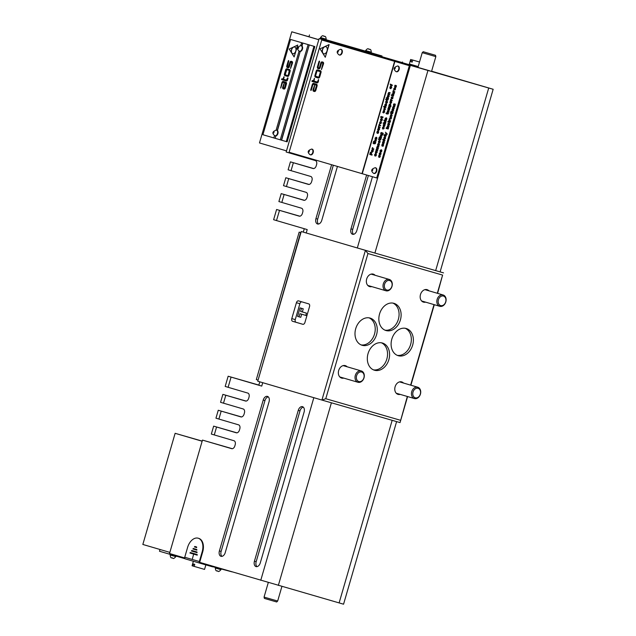 <?xml version="1.0" encoding="UTF-8"?>
<svg xmlns="http://www.w3.org/2000/svg" width="636" height="636" viewBox="0 0 636 636"><rect width="100%" height="100%" fill="white"/><g stroke="black" fill="none" stroke-linecap="round" stroke-linejoin="round"><path stroke-width="0.95" d="M358.012 382.284A5.907 4.516 -73.6 0 1 357.996 382.284A5.907 4.516 -73.6 0 1 357.814 382.22A5.907 4.516 -73.6 0 1 357.766 382.204A5.907 4.516 -73.6 0 1 355.373 375.2A5.907 4.516 -73.6 0 1 361.312 370.939A5.907 4.516 -73.6 0 1 361.32 370.947A5.907 4.516 -73.6 0 1 364.046 377.712A5.907 4.516 -73.6 0 1 358.267 382.347A5.907 4.516 -73.6 0 1 358.219 382.339A5.907 4.516 -73.6 0 1 358.012 382.284M358.863 381.544A4.961 3.792 -73.6 0 1 358.696 381.497A4.961 3.792 -73.6 0 1 356.629 375.622A4.961 3.792 -73.6 0 1 361.63 372.02A4.961 3.792 -73.6 0 1 363.927 377.697A4.961 3.792 -73.6 0 1 359.07 381.6A4.961 3.792 -73.6 0 1 358.863 381.544M386.004 290.787A5.907 4.516 -73.6 0 1 385.988 290.787A5.907 4.516 -73.6 0 1 385.806 290.724A5.907 4.516 -73.6 0 1 385.758 290.708A5.907 4.516 -73.6 0 1 383.365 283.704A5.907 4.516 -73.6 0 1 389.304 279.45A5.907 4.516 -73.6 0 1 389.319 279.45A5.907 4.516 -73.6 0 1 392.038 286.216A5.907 4.516 -73.6 0 1 386.259 290.851A5.907 4.516 -73.6 0 1 386.211 290.843A5.907 4.516 -73.6 0 1 386.004 290.787M386.855 290.056A4.961 3.792 -73.6 0 1 386.688 290A4.961 3.792 -73.6 0 1 384.621 284.125A4.961 3.792 -73.6 0 1 389.622 280.524A4.961 3.792 -73.6 0 1 391.919 286.208A4.961 3.792 -73.6 0 1 387.07 290.103A4.961 3.792 -73.6 0 1 386.855 290.056M439.826 306.314A5.907 4.516 -73.6 0 1 439.81 306.314A5.907 4.516 -73.6 0 1 439.627 306.25A5.907 4.516 -73.6 0 1 439.579 306.234A5.907 4.516 -73.6 0 1 437.178 299.23A5.907 4.516 -73.6 0 1 443.117 294.977A5.907 4.516 -73.6 0 1 443.133 294.977A5.907 4.516 -73.6 0 1 445.86 301.742A5.907 4.516 -73.6 0 1 440.08 306.377A5.907 4.516 -73.6 0 1 440.025 306.369A5.907 4.516 -73.6 0 1 439.826 306.314M440.676 305.582A4.961 3.792 -73.6 0 1 440.51 305.526A4.961 3.792 -73.6 0 1 438.442 299.651A4.961 3.792 -73.6 0 1 443.443 296.05A4.961 3.792 -73.6 0 1 445.741 301.726A4.961 3.792 -73.6 0 1 440.883 305.63A4.961 3.792 -73.6 0 1 440.676 305.582M414.433 398.557A5.907 4.516 -73.6 0 1 414.418 398.557A5.907 4.516 -73.6 0 1 414.235 398.494A5.907 4.516 -73.6 0 1 414.187 398.478A5.907 4.516 -73.6 0 1 411.794 391.474A5.907 4.516 -73.6 0 1 417.733 387.221A5.907 4.516 -73.6 0 1 417.749 387.221A5.907 4.516 -73.6 0 1 420.468 393.986A5.907 4.516 -73.6 0 1 414.688 398.621A5.907 4.516 -73.6 0 1 414.64 398.613A5.907 4.516 -73.6 0 1 414.433 398.557L396.228 393.215M415.284 397.826A4.961 3.792 -73.6 0 1 415.117 397.77A4.961 3.792 -73.6 0 1 413.058 391.903A4.961 3.792 -73.6 0 1 418.051 388.294A4.961 3.792 -73.6 0 1 420.356 393.978A4.961 3.792 -73.6 0 1 415.499 397.882A4.961 3.792 -73.6 0 1 415.284 397.826M425.587 302.14A6.495 4.969 -73.6 0 1 423.457 302.124A6.495 4.969 -73.6 0 1 420.452 294.643A6.495 4.969 -73.6 0 1 426.859 289.595A6.495 4.969 -73.6 0 1 427.082 289.65A6.495 4.969 -73.6 0 1 427.098 289.658A6.495 4.969 -73.6 0 1 427.352 289.738A6.495 4.969 -73.6 0 1 428.918 290.803M406.794 328.693A14.175 10.844 -73.6 0 1 412.541 345.499A14.175 10.844 -73.6 0 1 398.287 355.715A14.175 10.844 -73.6 0 1 398.255 355.707A14.175 10.844 -73.6 0 1 391.744 339.393A14.175 10.844 -73.6 0 1 405.712 328.367A14.175 10.844 -73.6 0 1 406.197 328.494A14.175 10.844 -73.6 0 1 406.237 328.502A14.175 10.844 -73.6 0 1 406.794 328.693M405.196 328.271A14.175 10.844 -73.6 0 1 410.602 344.561A14.175 10.844 -73.6 0 1 397.254 355.341M400.203 394.384A6.495 4.969 -73.6 0 1 398.064 394.376A6.495 4.969 -73.6 0 1 395.067 386.895A6.495 4.969 -73.6 0 1 401.467 381.839A6.495 4.969 -73.6 0 1 401.69 381.894A6.495 4.969 -73.6 0 1 401.706 381.902A6.495 4.969 -73.6 0 1 401.96 381.99A6.495 4.969 -73.6 0 1 403.526 383.055M382.999 343.217A14.175 10.844 -73.6 0 1 388.755 360.024A14.175 10.844 -73.6 0 1 374.501 370.239A14.175 10.844 -73.6 0 1 374.461 370.231A14.175 10.844 -73.6 0 1 367.958 353.918A14.175 10.844 -73.6 0 1 381.926 342.899A14.175 10.844 -73.6 0 1 382.411 343.019A14.175 10.844 -73.6 0 1 382.443 343.035A14.175 10.844 -73.6 0 1 382.999 343.217M381.401 342.796A14.175 10.844 -73.6 0 1 386.815 359.086A14.175 10.844 -73.6 0 1 373.459 369.866M343.782 378.11A6.495 4.969 -73.6 0 1 341.643 378.094A6.495 4.969 -73.6 0 1 341.627 378.094A6.495 4.969 -73.6 0 1 338.646 370.613A6.495 4.969 -73.6 0 1 345.046 365.565A6.495 4.969 -73.6 0 1 345.269 365.62A6.495 4.969 -73.6 0 1 345.539 365.708A6.495 4.969 -73.6 0 1 347.105 366.773M371.774 286.613A6.495 4.969 -73.6 0 1 369.635 286.605A6.495 4.969 -73.6 0 1 366.638 279.117A6.495 4.969 -73.6 0 1 373.038 274.068A6.495 4.969 -73.6 0 1 373.26 274.124A6.495 4.969 -73.6 0 1 373.276 274.132A6.495 4.969 -73.6 0 1 373.531 274.211A6.495 4.969 -73.6 0 1 375.097 275.277M394.535 303.523A14.175 10.844 -73.6 0 1 400.283 320.329A14.175 10.844 -73.6 0 1 386.036 330.545A14.175 10.844 -73.6 0 1 385.996 330.537A14.175 10.844 -73.6 0 1 379.485 314.224A14.175 10.844 -73.6 0 1 393.453 303.197A14.175 10.844 -73.6 0 1 393.938 303.324A14.175 10.844 -73.6 0 1 393.978 303.332A14.175 10.844 -73.6 0 1 394.535 303.523M392.937 303.102A14.175 10.844 -73.6 0 1 398.343 319.391A14.175 10.844 -73.6 0 1 384.995 330.171M370.677 318.27A14.175 10.844 -73.6 0 1 376.433 335.085A14.175 10.844 -73.6 0 1 362.178 345.3A14.175 10.844 -73.6 0 1 362.138 345.284A14.175 10.844 -73.6 0 1 355.635 328.971A14.175 10.844 -73.6 0 1 369.603 317.952A14.175 10.844 -73.6 0 1 370.088 318.08A14.175 10.844 -73.6 0 1 370.12 318.087A14.175 10.844 -73.6 0 1 370.677 318.27M369.079 317.857A14.175 10.844 -73.6 0 1 374.493 334.139A14.175 10.844 -73.6 0 1 361.137 344.919M301.822 301.846A2.361 1.518 -73.9 0 0 299.874 303.722L295.263 319.598A2.361 1.518 -73.9 0 0 295.263 319.614A2.361 1.518 -73.9 0 0 296.066 322.293L302.99 324.328M298.515 300.876A2.361 1.518 -73.9 0 0 296.408 302.72L291.789 318.596A2.361 1.518 -73.9 0 0 292.592 321.291L302.815 324.288A2.361 1.518 -73.9 0 0 304.93 322.452L309.549 306.576A2.361 1.518 -73.9 0 0 309.549 306.56A2.361 1.518 -73.9 0 0 308.746 303.873L298.523 300.876A2.361 1.518 -73.9 0 0 298.515 300.876M361.534 249.201L365.414 250.345L321.919 400.06L257.755 381.226L301.249 231.512L303.746 232.243M291.789 318.596A2.361 1.518 -73.9 0 0 291.789 318.612L295.263 319.598M299.039 316.815L297.576 316.386L300.049 307.88L301.512 308.309L300.605 311.425L306.449 313.143L305.789 315.408L299.946 313.699L299.039 316.815L300.772 317.316L301.679 314.208M306.449 313.143L302.339 311.926L303.245 308.81L300.049 307.88M301.512 308.309L303.245 308.81M300.605 311.425L302.339 311.926M305.789 315.408L306.886 315.726M301.249 231.512L303.293 232.108L304.278 228.714M437.314 293.268L442.6 275.078L367.95 253.541L325.775 398.716L321.919 400.06L400.044 422.59L407.334 396.474M410.625 385.138L434.022 304.612M400.044 422.59L407.604 396.554M410.904 385.217L434.293 304.692M437.592 293.347L442.6 275.078M431.606 71.2L493.162 89.271L488.71 88.007L435.66 270.61L443.538 272.884L439.023 271.58M369.929 251.649L365.414 250.345L367.95 253.541M325.775 398.716L400.426 420.253M258.081 380.09L300.621 232.553L299.159 232.132L300.621 232.553M257.779 380.002L256.324 379.573L299.159 232.132M325.863 46.667A3.721 2.393 -73.9 0 0 325.807 46.659A3.721 2.393 -73.9 0 0 322.587 49.64A3.721 2.393 -73.9 0 0 323.804 53.814M325.672 46.619A3.721 2.393 -73.9 0 0 322.436 49.648A3.721 2.393 -73.9 0 0 323.724 53.798A3.721 2.393 -73.9 0 0 323.732 53.798A3.721 2.393 -73.9 0 0 327.039 50.975A3.721 2.393 -73.9 0 0 325.91 46.682A3.721 2.393 -73.9 0 0 325.807 46.651A3.721 2.393 -73.9 0 0 325.799 46.651A3.721 2.393 -73.9 0 0 325.672 46.619M312.316 80.573L311.926 81.408L316.8 82.839A1.566 1.01 -73.9 0 0 318.207 81.623L318.501 79.54L317.642 81.456A0.652 0.421 -73.9 0 1 317.054 81.965L313.914 81.042L314.391 78.331L313.349 80.875L312.181 80.534L313.349 80.875M317.07 81.972L314.049 81.082L314.462 78.363M316.943 82.879L316.808 82.847A1.566 1.01 -73.9 0 0 316.808 82.847L316.943 82.879A1.566 1.01 -73.9 0 0 316.943 82.887L316.943 82.879A1.566 1.01 -73.9 0 0 318.342 81.662L318.564 79.572M318.938 67.885L318.374 67.718A0.652 0.421 -73.9 0 1 318.151 66.979A0.652 0.421 -73.9 0 0 318.151 66.979L319.471 61.128M319.566 61.589L319.399 61.096L318.994 61.446L317.451 66.764A1.566 1.01 -73.9 0 0 317.976 68.553L318.668 68.752A1.566 1.01 -73.9 0 0 320.067 67.535L321.307 63.282A0.652 0.421 -73.9 0 1 321.888 62.773L322.571 62.972A0.652 0.421 -73.9 0 1 322.794 63.711A0.652 0.421 -73.9 0 0 322.794 63.711L321.403 69.555L323.358 63.886A1.566 1.01 -73.9 0 0 322.826 62.097L322.142 61.899A1.566 1.01 -73.9 0 0 320.743 63.115L319.503 67.368A0.652 0.421 -73.9 0 1 318.922 67.877L318.231 67.678A0.652 0.421 -73.9 0 1 318.008 66.939A0.652 0.421 -73.9 0 0 318.008 66.939L319.566 61.589M321.474 69.562L323.493 63.926A1.566 1.01 -73.9 0 0 323.501 63.91A1.566 1.01 -73.9 0 0 322.969 62.137L322.285 61.938A1.566 1.01 -73.9 0 0 322.277 61.938L322.142 61.899A1.566 1.01 -73.9 0 0 322.134 61.899L322.277 61.938M322.007 62.805A0.652 0.421 -73.9 0 0 321.442 63.322L321.307 63.282M318.803 68.791L318.803 68.791A1.566 1.01 -73.9 0 0 318.811 68.799L318.803 68.791A1.566 1.01 -73.9 0 0 320.202 67.575L321.442 63.322M310.718 89.938L310.877 90.455L311.282 90.105L312.825 84.787A0.652 0.421 -73.9 0 1 313.413 84.278L316.148 85.081A0.652 0.421 -73.9 0 1 316.37 85.82L315.138 90.081A0.652 0.421 -73.9 0 1 314.55 90.59L314.55 90.582A0.652 0.421 -73.9 0 0 314.55 90.59L313.866 90.384A0.652 0.421 -73.9 0 1 313.643 89.644L314.637 85.176L313.079 89.477A1.566 1.01 -73.9 0 0 313.612 91.258L314.295 91.465A1.566 1.01 -73.9 0 0 315.702 90.24L316.935 85.987A1.566 1.01 -73.9 0 0 316.402 84.206L313.667 83.396A1.566 1.01 -73.9 0 0 312.26 84.62L310.718 89.938M310.948 90.463L312.825 84.787M313.532 84.31A0.652 0.421 -73.9 0 0 312.968 84.827M314.438 91.504L314.303 91.465A1.566 1.01 -73.9 0 0 314.303 91.465L314.438 91.504A1.566 1.01 -73.9 0 0 315.838 90.28L317.078 86.027A1.566 1.01 -73.9 0 0 316.545 84.246L313.667 83.396A1.566 1.01 -73.9 0 0 313.659 83.396L313.802 83.435M314.566 90.59L314.001 90.423A0.652 0.421 -73.9 0 1 313.786 89.684L314.701 85.208M318.215 77.974L318.358 78.013A1.566 1.01 -73.9 0 0 318.358 78.021A1.566 1.01 -73.9 0 0 318.358 78.013A1.566 1.01 -73.9 0 0 319.757 76.797L320.989 72.544A1.566 1.01 -73.9 0 0 320.997 72.536A1.566 1.01 -73.9 0 0 320.465 70.755L317.722 69.952A1.566 1.01 -73.9 0 0 317.714 69.952L320.321 70.715A1.566 1.01 -73.9 0 1 320.854 72.496L319.614 76.757A1.566 1.01 -73.9 0 1 318.223 77.982A1.566 1.01 -73.9 0 1 318.215 77.974L315.472 77.171A1.566 1.01 -73.9 0 1 314.939 75.398A1.566 1.01 -73.9 0 0 314.939 75.398L316.179 71.129A1.566 1.01 -73.9 0 1 317.579 69.912L317.722 69.952M318.469 77.099L318.469 77.099A0.652 0.421 -73.9 0 0 319.049 76.59L320.29 72.337A0.652 0.421 -73.9 0 0 320.067 71.59L317.332 70.787A0.652 0.421 -73.9 0 0 316.744 71.296L315.512 75.549A0.652 0.421 -73.9 0 0 315.726 76.296L318.469 77.099L315.726 76.296M317.451 70.827A0.652 0.421 -73.9 0 0 316.887 71.335L316.744 71.296M316.887 71.335L315.647 75.597A0.652 0.421 -73.9 0 0 315.869 76.336M362.266 173.723L289.118 152.266L321.737 39.981L410.204 65.929L377.585 178.215L376.719 177.969L362.266 173.723L394.884 61.438L409.338 65.683L376.719 177.969M321.737 39.981L394.741 61.398L362.123 173.684M325.282 57.264L329.106 44.6L320.043 48.837L325.282 57.264L328.971 44.56M392.969 112.357L393.231 111.976L391.45 111.459L393.096 111.936L392.969 112.357L391.331 111.88L391.45 111.459M394.415 105.966L394.932 105.83L395.33 104.161L394.725 104.066L393.764 105.242L393.93 103.835L393.398 104.757L393.692 105.679L394.908 104.455L394.598 105.942L394.956 104.01M393.692 105.679L394.94 104.495M394.05 104.24L394.058 103.827M393.795 105.226L394.137 104.264M391.084 111.809L390.901 111.292M381.036 121.484L379.74 122.16L379.708 123.289L380.344 123.742L381.377 122.637L381.099 121.548L380.519 123.265L380.678 121.381M380.344 123.742L381.425 123.002L381.099 121.548M380.749 151.98L381.672 151.583L381.831 150.215L381.473 149.905L381.028 151.519L381.401 149.842L380.121 150.462L380.105 151.535L380.988 151.964L381.759 150.947L381.473 149.905M388.326 98.723L388.596 98.318L386.815 97.793L388.461 98.278L388.326 98.723L386.688 98.238L386.815 97.793M388.413 123.654L388.668 123.305L388.055 123.464L387.721 124.815L388.191 125.038L389.272 123.861L388.771 125.379L389.598 123.877L389.089 123.471L388.04 124.624L388.413 123.233M388.159 124.632L388.501 123.678M388.771 125.379L389.653 124.306L389.312 123.416M388.055 125.085L389.304 123.901M370.796 152.425L370.383 152.298L369.755 154.484L371.941 155.128L372.068 154.683L371.082 154.389L371.519 152.894L370.812 154.31L370.295 154.158L370.796 152.425L370.383 152.298M371.941 155.128L372.211 154.723L371.225 154.429L371.663 152.934L371.249 152.815M379.175 138.012L378.992 137.503M379.946 154.731L380.869 154.341L381.028 152.974L380.67 152.664L380.233 154.278L380.463 152.561L379.318 153.22L379.302 154.294L380.193 154.723L380.964 153.697L380.67 152.664M379.97 154.238L380.241 152.497M381.33 116.881L380.598 117.151L381.314 117.755L382.689 117.716L383.007 116.937L380.726 116.706M382.57 117.724L383.079 117.302L382.761 116.865M388.858 126.524L389.121 126.143L387.562 125.856L386.823 127.502L388.437 127.979L387.356 126.58L388.978 126.103L387.992 125.809M388.437 127.979L388.699 127.598L387.467 127.113L387.984 126.262M386.1 121.222L386.362 120.84L384.033 120.156L386.219 120.8L386.1 121.222L383.913 120.578L384.033 120.156M391.212 101.283L390.401 101.299L389.836 102.213L390.56 103.422L391.569 102.388L391.283 101.347L390.719 102.968L390.854 101.18M390.56 103.422L391.625 102.738L391.283 101.347M376.059 153.34L377.212 152.346L377.013 151.376L376.107 151.114L375.423 151.821L375.534 153.101L376.297 153.324L376.981 152.616L376.997 151.535L376.353 151.098M373.745 143.816L375.24 143.68L375.439 142.997L375.041 143.323L373.873 142.536L373.03 143.211L373.984 143.49M373.761 142.941L373.157 142.766M375.049 143.323L373.873 142.536M375.002 143.792L375.51 143.37L375.192 142.925M385.798 107.444L386.06 107.047L383.731 106.363L385.925 106.999L385.798 107.444L383.603 106.808L383.731 106.363M383.055 112.167L383.452 110.704L382.8 112.532L384.224 111.324L383.588 112.898L384.382 112.294L384.581 110.998L383.134 112.19L383.524 111.165M383.778 112.954L384.677 111.809L384.351 110.879M383.063 112.651L384.335 111.387M384.804 134.347L386.632 133.973L386.847 134.657L387.133 134.204L385.424 132.201L386.314 133.632L384.804 134.347L386.704 134.029M386.847 134.657L387.133 133.783L385.424 132.201M386.298 103.255L387.229 102.825L387.507 101.855L386.998 101.044L387.086 102.786L385.774 103.016L385.686 101.673L386.386 100.909L385.861 102.205L386.465 102.778L385.996 102.245L386.561 100.917M390.138 107.325L390.401 106.943L388.699 106.745L387.785 109.384L389.399 109.853L388.254 108.812L388.636 108.303L389.773 108.589L388.636 107.389L390.258 106.904L389.272 106.617M389.773 108.589L390.027 108.207L388.795 107.762L389.264 107.071M389.399 109.853L389.661 109.471L388.429 109.026L388.89 108.335M388.135 129.013L388.397 128.631L386.616 128.106L388.254 128.591L388.135 129.013L386.489 128.528L386.616 128.106M384.184 126.477L385.146 124.513L383.699 124.386L383.214 125.03L383.405 126.206L383.866 124.72L383.802 126.071L384.327 126.516L384.947 125.705L384.716 124.974M383.405 126.206L383.89 124.767M384.772 124.569L384.057 124.362M384.875 125.022L384.899 124.441M385.321 123.901L385.829 122.47L385.4 121.683L384.486 121.667L383.969 123.05L383.134 123.257L385.321 123.901L385.647 122.168L384.939 121.548M383.961 123.05L383.254 122.835M383.254 140.707L382.793 139.324L384.844 140.341L384.716 140.763L383.492 140.405M383.254 139.872L382.793 139.324M384.716 140.763L384.979 140.381L383.365 139.491M389.781 122.517L390.345 121.81L389.82 122.072L389.009 121.412L387.809 121.937L389.908 122.51L389.963 121.699M392.015 100.862L392.277 100.48L391.037 100.035L391.227 99.296L390.814 99.176L390.901 99.995L392.142 100.44L392.015 100.862L390.401 100.385L390.814 99.176M392.778 97.014L391.704 96.823L391.22 97.467L391.41 98.644L391.935 97.26L392.086 98.882L393.151 96.958L392.062 96.799M392.889 97.459L392.905 96.879M392.197 98.914L392.857 98.485L392.722 97.411M391.41 98.644L391.752 97.165M377.935 149.317L378.197 148.943L376.647 148.649L375.9 150.303L377.514 150.772L376.433 149.381L378.062 148.896L377.076 148.609M377.514 150.772L377.776 150.39L376.552 149.913L377.061 149.062M375.757 139.538L376.687 139.109L376.87 137.67L376.512 137.352L376.043 139.053L376.44 137.281L375.145 137.956L375.113 139.085L376.003 139.523L376.79 138.441L376.512 137.352M378.301 145.604L379.223 145.207L379.382 143.847L379.024 143.529L378.587 145.151L378.953 143.474L377.673 144.094L377.657 145.167L378.547 145.596L379.318 144.571L379.024 143.529M384.327 109.646L384.979 107.905L384.168 107.937L383.77 109.925L384.748 110.036L385.321 109.066L385.05 107.977L384.971 109.265L384.327 109.646L384.621 107.802M384.295 110.163L385.368 109.424L385.05 107.977M381.059 138.561L381.322 138.187L379.541 137.662L381.187 138.139L381.059 138.561L379.422 138.084L379.541 137.662M380.439 125.872L380.71 125.467L379.469 125.014L379.668 124.243L379.255 124.123L379.334 124.974L380.567 125.427L380.439 125.872L378.825 125.395L379.255 124.123M387.944 112.421L388.866 112.023L389.025 110.656L388.668 110.346L388.222 111.96L388.596 110.282L387.316 110.903L387.3 111.976L388.183 112.405L388.954 111.387L388.668 110.346M379.104 142.854L380.256 141.86L379.772 140.763L379.883 142.416L378.579 142.615L378.476 141.335L379.159 140.62L378.651 141.844L379.263 142.4L378.794 141.884L379.334 140.636M372.108 152.107L373.276 151.042L373.101 150.024L372.195 149.762L371.4 150.843L371.583 151.861L372.346 152.091L373.046 151.328L373.078 150.199L372.434 149.746M386.728 113.136L386.004 113.383L386.72 113.971L388.095 113.955L388.397 113.216L386.124 112.962M387.968 113.963L388.477 113.566L388.151 113.144M390.289 119.131L391.188 118.813L391.601 117.485L389.852 116.968L390.933 118.368L389.304 118.845L390.52 119.163L391.196 118.487L391.466 117.445L389.852 116.968M391.013 116.642L392.166 115.657L391.681 114.559L391.792 116.213L390.488 116.412L390.385 115.132L391.068 114.416L390.56 115.641L391.172 116.197L390.703 115.68L391.243 114.424M373.61 149.388L373.881 148.983L372.64 148.538L372.839 147.759L372.426 147.639L372.505 148.49L373.737 148.943L373.61 149.388L371.996 148.911L372.426 147.639M394.439 90.066L395.361 89.668L395.52 88.301L395.163 87.991L394.718 89.604L395.091 87.927L393.811 88.547L393.795 89.628L394.678 90.05L395.449 89.032L395.163 87.991M394.495 107.118L394.757 106.737L393.207 106.443L392.46 108.096L394.074 108.573L392.992 107.174L394.614 106.697L393.628 106.403M394.074 108.573L394.336 108.192L393.112 107.707L393.62 106.856M383.484 143.68L384.438 141.717L382.999 141.59L382.514 142.233L382.705 143.41L383.166 141.923L383.095 143.275L383.627 143.72L384.247 142.909L384.017 142.178M382.705 143.41L383.047 141.931M384.072 141.772L383.357 141.566M384.176 142.226L384.192 141.645M386.243 128.456L386.068 127.947M378.372 130.531L379.549 129.466L379.366 128.448L378.46 128.186L377.673 129.267L377.848 130.285L378.619 130.515L379.31 129.752L379.342 128.623L378.706 128.17M384.565 135.357L383.961 135.182L384.343 136.128L385.933 136.176L386.235 135.436L383.961 135.182M385.814 136.184L386.314 135.786L385.988 135.365M390.536 88.666L391.704 87.609L391.53 86.591L390.623 86.329L389.924 87.084L390.011 88.428L390.782 88.65L391.474 87.887L391.506 86.758L390.862 86.305M386.442 98.167L386.267 97.634M381.425 134.848L382.204 134.411L382.395 133.345L382.816 133.965L382.22 134.999L383.134 133.687L382.793 133.004L381.044 132.495L380.678 133.965L381.099 134.752L382.172 134.649L382.538 133.385M382.323 135.031L383.15 134.355L383.166 133.282L381.044 132.495M390.671 85.55L390.226 84.103L392.277 85.144L392.142 85.59L390.917 85.224M390.687 84.675L390.226 84.103M392.142 85.59L392.412 85.184L390.806 84.27M378.762 157.084L380.01 155.9L379.287 157.323L379.772 157.299L380.296 155.876L379.899 155.423L378.746 156.623L378.857 155.327L378.595 157.036L380.018 155.915M379.12 155.653L379.12 155.24M378.698 156.567L379.199 155.677M379.477 157.378L380.352 156.305L380.018 155.415M385.742 119.997L386.664 119.6L386.823 118.232L386.465 117.922L386.028 119.536L386.394 117.859L385.114 118.487L385.098 119.56L385.98 119.981L386.76 118.964L386.465 117.922M384.478 139.157L385.392 138.759L385.551 137.392L385.193 137.082L384.756 138.696L385.13 137.018L383.842 137.638L383.945 138.918L384.716 139.141L385.488 138.123L385.193 137.082M375.264 156.059L376.011 155.86L376.456 154.739L375.932 153.968L376.043 155.621L374.739 155.82L374.636 154.54L375.32 153.825L374.819 155.049L375.431 155.605L374.954 155.089L375.494 153.84M393.183 94.39L394.082 94.072L394.36 92.697L392.746 92.22L393.859 93.508L392.197 94.096L393.183 94.39L394.495 92.737L392.746 92.22M378.659 146.829L378.921 146.455L377.371 146.161L376.623 147.814L378.237 148.283L377.156 146.892L378.786 146.415L377.8 146.121M378.237 148.283L378.5 147.91L377.275 147.425L377.784 146.574M381.195 120.832L382.125 120.403L382.403 119.433L381.894 118.622L381.982 120.363L380.67 120.586L380.487 119.576L381.282 118.487L380.757 119.783L381.362 120.355L380.892 119.822L381.457 118.495M383.095 129.108L384.247 128.114L383.762 127.017L383.874 128.671L382.57 128.869L382.467 127.59L383.15 126.882L382.641 128.106L383.254 128.655L382.785 128.146L383.325 126.89M381.998 145.946L383.134 144.698L382.522 146.185L383.142 146.201L383.675 144.777L383.134 144.285L381.982 145.485L382.602 144.173L382.093 144.189L381.831 145.898L383.246 144.762M381.942 145.429L382.435 144.539M376.099 140.826L376.369 140.421L375.009 140.063L374.302 141.478L373.459 141.717L375.653 142.361L374.588 140.906L376.226 140.381L375.24 140.087M375.653 142.361L375.916 141.955L374.691 141.462L375.224 140.564M390.417 121.166L390.679 120.784L389.439 120.339L389.622 119.6L389.208 119.481L389.296 120.299L390.536 120.745L390.417 121.166L388.803 120.689L389.208 119.481M381.783 136.072L382.045 135.699L380.495 135.404L379.748 137.058L381.362 137.527L380.28 136.136L381.91 135.651L380.924 135.365M381.362 137.527L381.624 137.145L380.4 136.668L380.908 135.818M393.207 95.933L393.771 95.225L392.325 95.217L392.213 94.764L391.235 95.352L393.326 95.925L393.39 95.114M392.619 111.133L393.764 110.139L393.573 109.169L392.666 108.907L391.983 109.623L392.086 110.895L392.857 111.117L393.541 110.41L393.557 109.328L392.913 108.891M377.546 133.401L378.293 133.178L378.754 131.994L378.245 131.191L378.333 132.924L377.021 133.155L376.838 132.137L377.625 131.056L377.1 132.352L377.712 132.924L377.243 132.391L377.808 131.064M389.94 93.182L390.202 92.777L388.652 92.498L387.873 94.247L389.494 94.716L388.389 93.389L390.067 92.737L389.081 92.451M389.494 94.716L389.757 94.319L388.532 93.826L389.065 92.928M387.674 100.154L388.254 99.399L387.721 99.685L386.696 98.938L385.702 99.574L386.418 100.178L387.801 100.138L387.865 99.288M385.456 106.164L386.386 105.735L386.561 104.296L386.211 103.97L385.742 105.679L386.139 103.906L384.844 104.582L384.812 105.711L385.694 106.148L386.489 105.067L386.211 103.97M387.992 97.435L389.16 96.378L388.978 95.36L388.079 95.09L387.284 96.179L387.467 97.197L388.23 97.419L388.93 96.656L388.962 95.527L388.318 95.074M390.981 106.458L390.52 104.073L389.447 104.177L388.795 105.814L390.981 106.458L390.393 105.822L390.695 104.376L390.051 103.938M379.183 139.92L380.67 139.817L380.853 139.165L380.471 139.475L379.295 138.712L378.46 139.34L379.422 139.618M379.183 139.093L378.579 138.918M380.471 139.467L379.295 138.712M380.431 139.92L380.932 139.523L380.606 139.093M394.797 87.092L395.934 85.844L395.322 87.331L395.942 87.347L396.474 85.924L395.934 85.431L394.781 86.631L394.892 85.335L394.63 87.045L396.045 85.908M395.155 85.661L395.155 85.248M394.781 86.631L395.234 85.685M391.092 113.717L392.579 113.613L392.77 112.962L392.38 113.264L391.204 112.508L390.369 113.136L391.331 113.415M391.092 112.89L390.496 112.715M392.38 113.264L391.204 112.508M392.34 113.709L392.841 113.319L392.523 112.89M394.566 92.093L394.821 91.711L393.7 91.385L393.358 90.407L393.445 91.226L394.686 91.671L394.566 92.093L392.945 91.616L393.358 90.407M379.875 127.812L380.145 127.407L378.913 126.954L379.104 126.182L378.69 126.063L378.77 126.914L380.01 127.367L379.875 127.812L378.261 127.335L378.69 126.063M390.703 88.189L391.18 86.973L390.576 86.79L390.114 87.45L390.703 88.189L390.258 87.49L390.838 86.822M379.628 154.103L379.962 152.95M376.218 152.886L376.671 151.734L375.9 151.63L375.606 152.33L376.218 152.886L375.741 152.378L376.329 151.591M384.287 126.079L384.263 124.95M381.592 134.395L380.98 133.846L381.274 133.139L381.942 133.17L381.878 134.315L381.139 134.101L381.695 133.099M375.447 138.879L375.797 137.662M383.484 143.267L383.564 142.154M372.275 151.63L372.752 150.406L372.147 150.231L371.686 150.883L372.275 151.63L371.806 151.098L372.402 150.263M384.152 138.521L384.486 137.368M392.778 110.68L393.231 109.527L392.46 109.424L392.166 110.131L392.778 110.68L392.301 110.171L392.889 109.384M377.983 144.968L378.317 143.823M384.804 123.336L385.257 122.184L384.486 122.08L384.192 122.78L384.804 123.336L384.327 122.82L384.915 122.04M389.916 105.727L390.369 104.574L389.598 104.471L389.304 105.171L389.916 105.727L389.447 105.21L390.027 104.431M394.121 89.43L394.455 88.277M390.234 102.786L390.568 101.641M385.138 105.504L385.495 104.288M388.159 96.958L388.628 95.742L387.857 95.646L387.555 96.386L388.159 96.958L387.69 96.426L388.286 95.591M385.424 119.361L385.758 118.216M387.626 111.785L387.96 110.632M383.977 109.503L384.335 108.287M392.301 98.516L392.277 97.388M378.547 130.054L379.016 128.83L378.245 128.734L377.935 129.482L378.547 130.054L378.094 129.346L378.674 128.687M380.431 151.344L380.9 150.239M380.034 123.082L380.384 121.866M380.376 123.225L380.892 121.444M380.773 151.487L381.044 149.738M370.812 154.31L370.152 154.119L370.661 152.386M382.618 117.255L381.449 116.475M390.584 102.929L391.068 101.243M383.444 111.141L383.452 110.704M386.465 102.778L386.998 101.044M384.43 125.133L384.271 126.087L384.43 125.133M389.82 122.072L388.652 121.309M388.54 121.691L387.936 121.516M392.436 97.578L392.277 98.524L392.436 97.578M375.789 139.022L376.083 137.177M378.325 145.111L378.595 143.362M387.968 111.928L388.238 110.179M379.263 142.4L379.772 140.763M388.008 113.518L386.839 112.755M390.44 118.717L389.431 118.423M391.172 116.197L391.681 114.559M394.463 89.573L394.733 87.824M385.853 135.738L384.677 134.975M385.766 119.504L386.036 117.755M384.502 138.664L384.772 136.915M375.431 155.605L375.932 153.968M393.334 93.977L392.317 93.675M381.362 120.355L381.894 118.622M383.254 128.655L383.762 127.017M382.713 146.24L383.452 145.127L383.254 144.277M382.355 144.515L382.355 144.102M374.302 141.478L373.594 141.272M393.247 95.487L392.078 94.724M391.967 95.114L391.363 94.931M377.712 132.924L378.245 131.191M387.721 99.685L386.553 98.898M386.434 99.303L385.837 99.129M385.488 105.648L385.782 103.803M395.513 87.386L396.252 86.273L396.053 85.431M410.204 65.929L409.338 65.683M361.979 173.644L394.598 61.358M320.353 38.088L382.005 55.976L365.477 51.15L365.644 50.586L371.313 52.232L371.146 52.804M365.485 51.126L326.022 39.726M373.658 53.559L372.497 53.225L373.658 53.559M375.94 54.219L375.32 54.036L375.94 54.219M376.051 54.251L376.997 54.529L376.051 54.251M376.647 54.426L376.13 54.275L376.647 54.426M375.534 54.108L376.122 54.275L375.534 54.108M370.39 52.613L372.473 53.225L370.39 52.613M375.407 54.068L374.898 53.917L375.407 54.068M374.302 53.75L374.89 53.917L374.302 53.75M330.529 41.062L333.328 41.881L330.529 41.062M336.611 42.819L339.401 43.638L336.611 42.819M357.48 48.869L354.411 47.97L357.456 48.877M336.961 42.97L334.767 42.326L336.969 42.97M348.735 46.356L343.869 44.918L348.711 46.333M356.208 48.511L358.155 49.083L356.208 48.511M343.512 44.814L345.094 45.275L343.512 44.814M345.968 45.569L352.368 47.374L345.984 45.546M337.008 42.954L339.195 43.598L337.008 42.954M330.259 40.974L327.826 40.267L330.259 40.974M361.288 49.966L365.907 51.301L361.28 49.958M340.936 44.115L338.503 43.407L340.936 44.115M333.312 41.873L328.049 40.37L333.32 41.849M342.454 44.512L340.022 43.805L342.446 44.504M329.861 40.871L331.443 41.34L329.861 40.871M337.66 43.145L341.103 44.146L337.668 43.105M354.952 48.121L353.799 47.78L354.952 48.121M356.47 48.527L359.094 49.298L356.47 48.527M329.623 40.791L326.022 39.742L329.623 40.791M351.382 47.072L349.625 46.555L351.382 47.072M346.604 45.752L344.171 45.037L346.612 45.744M349.092 46.444L349.887 46.69L349.092 46.444M349.681 46.635L348.266 46.229L349.681 46.635M362.949 50.443L362.075 50.188L362.949 50.443M357.194 48.749L360.898 49.815L357.209 48.749M340.34 43.916L343.241 44.758L340.34 43.916M336.698 42.882L340.308 43.932L336.698 42.882M339.497 43.638L338.877 43.455L339.497 43.638M355.286 48.193L352.829 47.477L355.286 48.193M356.343 48.559L352.718 47.501L356.343 48.559M366.535 51.484L364.102 50.769L366.535 51.484M353.878 47.827L355.643 48.336L353.878 47.827M353.481 47.676L351.024 46.953L353.481 47.676M354.419 48.002L351.954 47.287L354.419 48.002M351.501 47.159L353.727 47.803L351.501 47.159M342.073 44.417L342.693 44.6L342.073 44.417M337 42.922L334.568 42.207L337.008 42.914M326.022 39.75L320.337 38.136L320.504 37.564L326.173 39.209L326.014 39.782M353.695 47.78L350.261 46.778L353.695 47.78M374.087 53.686L374.707 53.869L374.087 53.686M350.158 46.706L351.35 47.056L350.158 46.714M361.033 49.886L362.496 50.308L361.033 49.886M354.769 48.042L353.37 47.636L354.769 48.042M357.36 48.845L359.094 49.354L357.36 48.845M332.652 41.698L333.256 41.881L332.652 41.706M348.449 46.253L346.986 45.832L348.433 46.261M351.565 47.112L353.028 47.541L351.565 47.112M353.449 47.7L355.286 48.233L353.449 47.7M309.486 34.956L308.953 36.769L318.811 39.663M329.925 40.95L329.718 41.65M382.005 55.976L381.807 56.676M286.796 69.658L285.182 74.794L287.75 75.541L288.299 75.064L289.253 70.381L286.685 69.626L285.182 74.794M287.639 76.4L287.512 76.368A1.463 0.946 -73.9 0 0 287.52 76.368L287.647 76.4A1.463 0.946 -73.9 0 0 287.647 76.407A1.463 0.946 -73.9 0 0 287.647 76.4A1.463 0.946 -73.9 0 0 288.959 75.263L290.111 71.272A1.463 0.946 -73.9 0 0 290.119 71.264A1.463 0.946 -73.9 0 0 289.619 69.594L287.051 68.847A1.463 0.946 -73.9 0 0 287.051 68.839A1.463 0.946 -73.9 0 0 287.043 68.839L286.923 68.807A1.463 0.946 -73.9 0 0 285.604 69.952L284.443 73.935A1.463 0.946 -73.9 0 0 284.944 75.612L287.512 76.368A1.463 0.946 -73.9 0 0 288.824 75.223L289.984 71.232A1.463 0.946 -73.9 0 0 289.491 69.562L286.923 68.807A1.463 0.946 -73.9 0 0 286.916 68.807L287.051 68.839M288.06 78.355L287.782 77.831L287.4 78.164L286.423 80.104L283.608 79.277L283.926 76.702L282.948 79.087L281.843 78.761L281.613 79.587L286.319 80.963A1.463 0.946 -73.9 0 0 287.631 79.818L287.846 77.862M286.319 80.963L286.192 80.931A1.463 0.946 -73.9 0 0 286.192 80.931L286.184 80.923A1.463 0.946 -73.9 0 0 287.504 79.786L287.925 78.315M284.205 77.226L283.99 76.733M283.966 89.048L283.839 89.008A1.463 0.946 -73.9 0 0 283.847 89.008L283.974 89.048A1.463 0.946 -73.9 0 0 283.974 89.048A1.463 0.946 -73.9 0 0 285.286 87.903L286.439 83.912A1.463 0.946 -73.9 0 0 286.446 83.904A1.463 0.946 -73.9 0 0 285.946 82.243L283.378 81.487A1.463 0.946 -73.9 0 0 283.37 81.487L283.243 81.448A1.463 0.946 -73.9 0 0 283.243 81.448A1.463 0.946 -73.9 0 0 281.931 82.593L280.627 88.062L282.464 82.744L283.004 82.267L285.572 83.022L284.626 87.712L283.433 87.999L284.077 88.189M280.699 88.07L282.464 82.744M286.439 83.912L286.311 83.873A1.463 0.946 -73.9 0 0 286.311 83.865A1.463 0.946 -73.9 0 0 285.818 82.203L283.378 81.487M283.561 88.038L283.227 87.299L284.157 83.117L282.702 87.148A1.463 0.946 -73.9 0 0 282.694 87.156A1.463 0.946 -73.9 0 0 283.195 88.817L283.839 89.008A1.463 0.946 -73.9 0 0 285.151 87.863L286.311 83.873M283.354 87.339L284.213 83.149M283.227 87.307L283.433 87.999M283.123 82.306L282.591 82.783M280.261 139.817L275.181 138.33L275.881 135.913A2.949 1.9 -73.9 0 0 277.908 133.592A2.949 1.9 -73.9 0 0 277.447 130.539L300.256 51.365L277.272 130.491A2.949 1.9 -73.9 0 0 277.216 130.436A2.949 1.9 -73.9 0 0 276.724 130.165L276.461 130.094A2.949 1.9 -73.9 0 0 276.461 130.094A2.949 1.9 -73.9 0 0 276.374 130.07M299.373 51.27A2.949 1.9 -73.9 0 0 301.973 49.107A2.949 1.9 -73.9 0 0 301.202 45.665A2.949 1.9 -73.9 0 0 301.106 45.625A2.949 1.9 -73.9 0 0 301.019 45.593C296.893 46.913 296.344 48.797 299.365 51.262L299.635 51.341A2.949 1.9 -73.9 0 0 300.256 51.365M294.683 47.016A3.49 2.25 -73.9 0 0 294.627 47A3.49 2.25 -73.9 0 0 291.614 49.799A3.49 2.25 -73.9 0 0 292.751 53.71M294.5 46.961A3.49 2.25 -73.9 0 0 291.471 49.807A3.49 2.25 -73.9 0 0 292.679 53.694A3.49 2.25 -73.9 0 0 292.687 53.694A3.49 2.25 -73.9 0 0 295.788 51.047A3.49 2.25 -73.9 0 0 294.722 47.024A3.49 2.25 -73.9 0 0 294.627 46.992A3.49 2.25 -73.9 0 0 294.619 46.992A3.49 2.25 -73.9 0 0 294.5 46.961M291.065 62.145L290.406 62.59L291.598 62.296L291.805 62.996L290.501 68.473L292.329 63.155A1.463 0.946 -73.9 0 0 291.837 61.477L291.193 61.287A1.463 0.946 -73.9 0 0 291.185 61.287A1.463 0.946 -73.9 0 0 289.881 62.431L288.72 66.422L287.528 66.708L288.768 61.024L288.625 60.539L288.243 60.873L286.796 65.858A1.463 0.946 -73.9 0 0 287.289 67.527L287.933 67.718A1.463 0.946 -73.9 0 0 289.245 66.573L290.406 62.59M288.06 67.758L287.941 67.718A1.463 0.946 -73.9 0 0 287.941 67.718L288.068 67.758A1.463 0.946 -73.9 0 0 288.068 67.758A1.463 0.946 -73.9 0 0 289.38 66.613L290.541 62.622M287.663 66.748L288.688 60.571M290.572 68.481L292.465 63.187A1.463 0.946 -73.9 0 0 292.465 63.179A1.463 0.946 -73.9 0 0 291.964 61.517L291.32 61.326M300.43 51.413A2.949 1.9 -73.9 0 0 302.458 49.091A2.949 1.9 -73.9 0 0 301.997 46.038L301.822 45.991A2.949 1.9 -73.9 0 0 301.766 45.943A2.949 1.9 -73.9 0 0 301.273 45.665L301.011 45.593A2.949 1.9 -73.9 0 0 301.011 45.593A2.949 1.9 -73.9 0 0 300.923 45.569M275.881 135.913L275.181 138.33M274.832 135.762A2.949 1.9 -73.9 0 0 277.431 133.608A2.949 1.9 -73.9 0 0 276.652 130.165A2.949 1.9 -73.9 0 0 276.557 130.118A2.949 1.9 -73.9 0 0 276.469 130.094C272.343 131.406 271.795 133.298 274.816 135.762L274.832 135.762A2.949 1.9 -73.9 0 0 274.832 135.762L275.086 135.842A2.949 1.9 -73.9 0 0 275.714 135.858M300.685 45.522L301.695 42.715L290.596 39.456L314.828 46.563L287.146 141.836L281.605 140.214L309.287 44.941L313.953 46.309L286.28 141.582M274.506 135.651L273.838 137.933L275.006 138.282M301.997 46.038L302.863 43.057L308.118 44.6L280.261 139.825L281.43 140.166L309.287 44.941M307.943 44.552L309.112 44.894M301.52 42.66L302.688 43.01L301.822 45.991M273.838 137.933L262.914 134.729L290.596 39.456M294.134 56.946L297.728 45.077L289.229 49.044L294.134 56.946L297.592 45.037M287.766 75.549L285.31 74.825M288.172 66.899L287.528 66.708M314.828 46.563L313.953 46.309M299.055 51.15L276.143 130.022M281.986 78.8L282.948 79.087M286.423 80.104L283.481 79.238L284.077 77.187M426.168 69.952L409.481 65.087L426.168 69.952M431.598 71.216L440.017 73.689L431.59 71.264M486.93 87.482L470.25 82.616L486.93 87.482M375.065 54.958L358.386 50.093L375.065 54.958M423.21 51.723L435.517 55.292L423.21 51.723L422.232 52.669L417.947 67.408L430.159 70.946M337.43 166.441L321.784 220.31A4.722 3.045 106.1 0 1 321.705 220.573A4.722 3.045 106.1 0 1 317.555 223.991A4.722 3.045 106.1 0 1 315.941 218.601L317.682 219.102L333.328 165.241M318.477 224.039A4.722 3.045 106.1 0 1 317.682 219.102M372.473 176.721L356.82 230.598A4.722 3.045 106.1 0 1 356.74 230.852A4.722 3.045 106.1 0 1 352.59 234.279A4.722 3.045 106.1 0 1 350.985 228.88L352.718 229.381L368.363 175.52M353.521 234.318A4.722 3.045 106.1 0 1 352.718 229.381M279.514 210.373L276.493 220.565L273.623 219.706L276.588 209.498L299.222 216.153A3.546 2.282 -73.9 0 0 299.238 216.16A3.546 2.282 -73.9 0 0 299.23 216.153A3.546 2.282 -73.9 0 0 302.402 213.394L302.728 212.257A3.546 2.282 -73.9 0 0 302.736 212.241A3.546 2.282 -73.9 0 0 301.528 208.218L278.894 201.564L281.199 193.622L303.833 200.276A3.546 2.282 -73.9 0 0 303.849 200.276A3.546 2.282 -73.9 0 0 303.841 200.276A3.546 2.282 -73.9 0 0 307.013 197.518L307.347 196.381A3.546 2.282 -73.9 0 0 307.347 196.357A3.546 2.282 -73.9 0 0 306.147 192.334L283.505 185.68L285.81 177.746L308.452 184.4A3.546 2.282 -73.9 0 0 308.46 184.4L308.452 184.4A3.546 2.282 -73.9 0 0 311.632 181.634L311.958 180.505A3.546 2.282 -73.9 0 0 311.966 180.481A3.546 2.282 -73.9 0 0 310.758 176.458L288.116 169.804L290.421 161.862L313.063 168.516A3.546 2.282 -73.9 0 0 313.071 168.524A3.546 2.282 -73.9 0 0 316.243 165.758L316.569 164.621A3.546 2.282 -73.9 0 0 316.577 164.605A3.546 2.282 -73.9 0 0 315.369 160.582L286.168 152.012L319.121 38.589L402.342 62.614M285.81 177.746L309.088 184.44M281.199 193.622L304.469 200.324M290.421 161.862L313.699 168.564M276.549 220.581L307.204 229.572L306.218 232.975L303.293 232.108M488.71 88.007L410.371 65.365L357.321 247.968L435.66 270.61M276.588 209.498L299.858 216.2M319.121 38.589L410.371 65.365M306.218 232.975L357.321 247.968M366.63 175.011L350.985 228.88M331.595 164.732L315.941 218.601M409.361 63.966L418.186 66.581M402.516 62.002L402.318 62.686L417.987 67.265M373.618 173.366L373.626 173.374A2.949 1.9 -73.9 0 0 376.226 171.211A2.949 1.9 -73.9 0 0 375.455 167.769A2.949 1.9 -73.9 0 0 375.351 167.729A2.949 1.9 -73.9 0 0 375.272 167.697C371.146 169.017 370.597 170.901 373.618 173.366A2.949 1.9 -73.9 0 0 373.626 173.374L374.063 173.493A2.949 1.9 -73.9 0 0 374.063 173.493A2.949 1.9 -73.9 0 0 376.687 171.259A2.949 1.9 -73.9 0 0 375.789 167.848A2.949 1.9 -73.9 0 0 375.701 167.825A2.949 1.9 -73.9 0 0 375.693 167.825L375.264 167.697A2.949 1.9 -73.9 0 0 375.264 167.697A2.949 1.9 -73.9 0 0 375.168 167.673M412.184 62.105L411.015 61.772L412.184 62.113L412.772 60.07L419.506 62.034M411.015 61.772L411.603 59.728L419.514 62.01L411.603 59.728M410.673 59.45L409.353 63.99L418.194 66.565M419.514 62.018L412.772 60.07M291.781 31.8L259.488 142.949L286.502 150.875L318.795 39.726L291.781 31.8L308.961 36.753M310.543 154.858A2.949 1.9 -73.9 0 0 310.551 154.858A2.949 1.9 -73.9 0 0 313.174 152.624A2.949 1.9 -73.9 0 0 312.276 149.214A2.949 1.9 -73.9 0 0 312.189 149.19L312.189 149.19A2.949 1.9 -73.9 0 0 312.181 149.182L311.751 149.062A2.949 1.9 -73.9 0 0 311.751 149.062A2.949 1.9 -73.9 0 0 311.664 149.039M339.115 54.927A2.949 1.9 -73.9 0 0 341.715 52.764A2.949 1.9 -73.9 0 0 340.944 49.322A2.949 1.9 -73.9 0 0 340.84 49.282A2.949 1.9 -73.9 0 0 340.753 49.25C336.635 50.57 336.086 52.462 339.099 54.927L339.115 54.927A2.949 1.9 -73.9 0 0 339.115 54.927L339.545 55.054A2.949 1.9 -73.9 0 0 342.176 52.812A2.949 1.9 -73.9 0 0 341.27 49.409A2.949 1.9 -73.9 0 0 341.19 49.377A2.949 1.9 -73.9 0 0 341.182 49.377L340.753 49.25A2.949 1.9 -73.9 0 0 340.658 49.226M396.482 71.757A2.949 1.9 -73.9 0 0 396.49 71.757A2.949 1.9 -73.9 0 0 399.114 69.515A2.949 1.9 -73.9 0 0 398.216 66.112A2.949 1.9 -73.9 0 0 398.128 66.088A2.949 1.9 -73.9 0 0 398.12 66.088A2.949 1.9 -73.9 0 0 398.12 66.08M422.232 52.669L435.843 56.62L431.558 71.367M185.036 558.718L159.485 551.245L159.994 549.488M232.124 571.883L212.75 566.708M179.924 557.239L180.107 556.619M236.918 432.83L213.648 426.136L211.343 434.07L233.976 440.724A3.546 2.282 106.1 0 1 233.992 440.732A3.546 2.282 106.1 0 1 235.177 444.771L234.851 445.908A3.546 2.282 106.1 0 1 234.843 445.923A3.546 2.282 106.1 0 1 231.679 448.666A3.546 2.282 106.1 0 1 231.671 448.666L231.687 448.666M241.537 416.954L218.259 410.252L215.954 418.194L238.595 424.848A3.546 2.282 106.1 0 1 238.603 424.848A3.546 2.282 106.1 0 1 239.796 428.895L239.462 430.023A3.546 2.282 106.1 0 1 239.462 430.047A3.546 2.282 106.1 0 1 236.29 432.79A3.546 2.282 106.1 0 1 236.282 432.79L236.298 432.79M246.148 401.078L222.878 394.376L220.565 402.318L243.206 408.972A3.546 2.282 106.1 0 1 243.222 408.972A3.546 2.282 106.1 0 1 244.407 413.01L244.081 414.147A3.546 2.282 106.1 0 1 244.073 414.171A3.546 2.282 106.1 0 1 240.909 416.906A3.546 2.282 106.1 0 1 240.901 416.906L240.909 416.914M258.852 385.074L228.149 376.226L225.184 386.434L247.817 393.088A3.546 2.282 106.1 0 1 247.833 393.096A3.546 2.282 106.1 0 1 249.018 397.134L248.692 398.271A3.546 2.282 106.1 0 1 248.684 398.287A3.546 2.282 106.1 0 1 245.52 401.03A3.546 2.282 106.1 0 1 245.512 401.03L245.528 401.03M213.648 426.136L236.282 432.79M222.878 394.376L245.512 401.03M268.257 396.84A4.722 3.045 -73.9 0 0 264.958 400.569L221.129 551.42A4.722 3.045 -73.9 0 0 221.932 556.357M269.131 401.523A4.722 3.045 -73.9 0 0 267.446 396.387A4.722 3.045 -73.9 0 0 263.217 400.068L219.396 550.919A4.722 3.045 -73.9 0 0 221.002 556.317A4.722 3.045 -73.9 0 0 225.168 552.843A4.722 3.045 -73.9 0 0 225.231 552.628L269.06 401.785A4.722 3.045 -73.9 0 0 269.131 401.523M254.432 561.198A4.722 3.045 -73.9 0 0 256.046 566.597A4.722 3.045 -73.9 0 0 260.211 563.122A4.722 3.045 -73.9 0 0 260.275 562.916L304.103 412.064A4.722 3.045 -73.9 0 0 304.167 411.802A4.722 3.045 -73.9 0 0 302.49 406.666A4.722 3.045 -73.9 0 0 298.26 410.355L254.432 561.198L256.173 561.699A4.722 3.045 -73.9 0 0 256.968 566.644M303.3 407.127A4.722 3.045 -73.9 0 0 299.993 410.856L256.173 561.699M228.149 376.226L261.738 386.092L262.724 382.689L260.243 381.958M259.79 381.831L258.804 385.225L261.738 386.092M212.885 566.239L212.702 566.851L199.982 563.194A1.415 1.081 106.4 0 1 199.338 561.54A1.415 1.081 106.4 0 0 199.338 561.54L202.2 551.69L202.717 551.833L199.855 561.683A0.708 0.541 106.4 0 0 200.181 562.51L343.559 604.2L396.61 421.604M326.435 401.364L395.52 421.294M260.768 580.294L313.826 397.683L318.04 398.915M218.259 410.252L240.901 416.906M184.679 557.963L169.518 553.519L202.471 440.096L231.671 448.666M313.826 397.683L262.724 382.689M202.471 440.096L232.323 448.706M202.717 551.833A11.814 7.608 -73.9 0 0 202.892 551.181A11.814 7.608 -73.9 0 0 198.694 538.35A11.814 7.608 -73.9 0 0 198.432 538.279M202.2 551.69A11.814 7.608 -73.9 0 0 202.375 551.03A11.814 7.608 -73.9 0 0 198.17 538.199A11.814 7.608 -73.9 0 0 187.596 547.405L184.734 557.247A1.415 1.081 106.4 0 0 185.386 558.909L199.974 563.194L185.378 558.909M184.734 557.247A1.415 1.081 106.4 0 0 184.734 557.255L199.338 561.532M192.446 558.67L193.654 554.131M191.428 550.991L197.049 552.636L197.001 552.008L191.81 550.482L191.428 550.991L192.064 550.561M194.433 546.944L196.675 547.604L196.635 546.976L194.815 546.443L194.433 546.944L195.069 546.515M190.307 552.509L189.926 553.01L197.232 555.156L197.184 554.52L190.307 552.509M193.312 548.463L192.931 548.971L196.858 550.124L196.818 549.496L193.312 548.463M197.049 552.636L191.69 551.062M196.675 547.604L194.696 547.024M197.232 555.149L190.188 553.089L190.561 552.581M196.858 550.116L193.193 549.043L193.567 548.542M205.857 564.887L204.546 569.403L194.171 566.398L192.072 565.778L193.384 561.254M194.171 566.398L194.767 564.363L193.598 564.013L193.002 566.056M175.131 433.307L142.838 544.456L169.852 552.382L202.145 441.233L175.131 433.307L202.176 441.106M281.915 586.432L277.67 601.036L265.864 597.617L264.059 597.085L268.305 582.489M277.67 601.036L276.692 601.982L265.61 598.77L264.385 598.404L264.059 597.085M296.408 302.72L299.874 303.722M292.592 321.291L296.066 322.293M427.948 70.477L374.898 253.08M293.355 162.737L291.05 170.671M288.736 178.613L286.431 186.555M284.125 194.489L281.82 202.431M372.545 170.599L372.871 169.462L372.545 170.599M273.742 132.996L274.076 131.859L273.742 132.996M368.705 49.02L369.603 49.274L368.705 49.02M311.942 149.134A2.949 1.9 -73.9 0 0 311.839 149.094A2.949 1.9 -73.9 0 0 311.759 149.062C307.633 150.382 307.085 152.266 310.106 154.731L310.114 154.739A2.949 1.9 -73.9 0 0 310.114 154.739A2.949 1.9 -73.9 0 0 312.713 152.576A2.949 1.9 -73.9 0 0 311.942 149.134M309.032 151.964L309.366 150.827L309.032 151.964M338.034 52.152L338.36 51.023L338.034 52.152M298.292 48.495L298.658 47.374L298.292 48.495M398.12 66.088L397.691 65.961C393.573 67.273 393.024 69.165 396.045 71.629A2.949 1.9 -73.9 0 0 396.053 71.637A2.949 1.9 -73.9 0 0 398.653 69.475A2.949 1.9 -73.9 0 0 397.882 66.033A2.949 1.9 -73.9 0 0 397.778 65.993A2.949 1.9 -73.9 0 0 397.699 65.961A2.949 1.9 -73.9 0 0 397.691 65.961A2.949 1.9 -73.9 0 0 397.603 65.937M394.972 68.863L395.298 67.726L394.972 68.863M323.565 35.998L324.471 36.26L323.565 35.998M214.268 434.945L216.574 427.002M223.498 403.184L225.804 395.242M263.217 400.068L264.958 400.569M219.396 550.919L221.129 551.42M298.26 410.355L299.993 410.856M228.109 387.308L231.075 377.1M278.345 585.406L331.404 402.795M218.879 419.06L221.193 411.126M339.115 602.928L392.166 420.324M208.664 565.698L208.846 565.054M172.793 558.201L171.959 557.963C173.477 557.581 172.587 560.117 175.854 556.635L170.178 554.99L170.345 554.425M170.178 554.99C170.631 559.33 172.133 557.287 171.919 557.955L171.855 557.931M217.925 571.223L217.099 570.985C218.617 570.603 217.727 573.139 220.986 569.657L215.318 568.012L215.469 567.495M217.051 570.977L217.035 570.969C217.274 570.309 215.771 572.352 215.318 568.012M343.13 365.613L361.32 370.947M339.807 376.941L357.996 382.284M371.122 274.116L389.319 279.45M367.799 285.445L385.988 290.787M424.943 289.642L443.133 294.977M421.62 300.971L439.81 306.314M399.551 381.886L417.749 387.221M440.104 271.882L493.162 89.271M365.644 50.586C368.419 47.183 368.172 49.584 369.58 49.266L369.611 49.282C369.508 49.95 370.891 47.978 371.313 52.232M310.114 154.739L310.551 154.858M396.045 71.629L396.49 71.757M320.504 37.564C323.287 34.161 323.032 36.562 324.44 36.244L324.479 36.26C324.36 36.92 325.775 34.98 326.173 39.209M435.517 55.292L435.843 56.62M198.17 538.199L198.694 538.35M175.854 556.635L176.005 556.087M220.986 569.657L221.145 569.133"/></g></svg>
